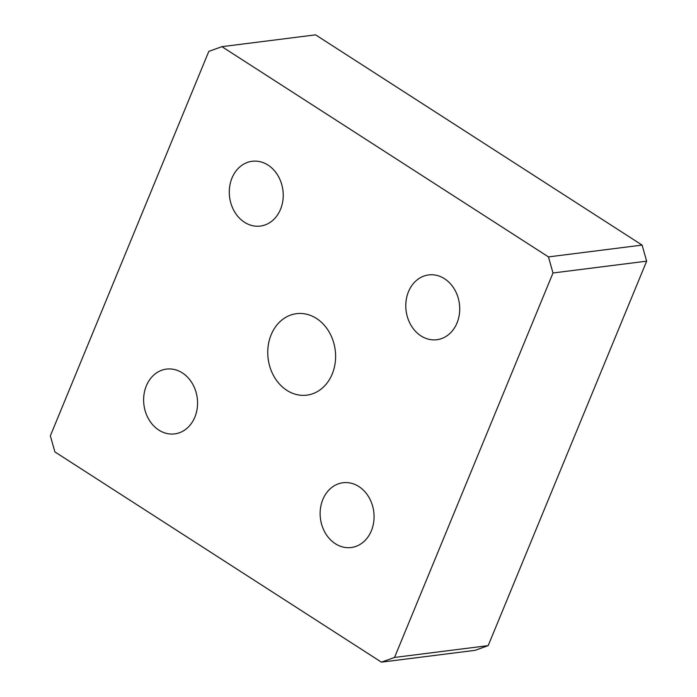 <?xml version="1.0" encoding="UTF-8"?>
<svg xmlns="http://www.w3.org/2000/svg" width="697" height="697" viewBox="0 0 697 697"><rect width="100%" height="100%" fill="white"/><g stroke="black" fill="none" stroke-linecap="round" stroke-linejoin="round"><path stroke-width="1.05" d="M315.575 34.85L642.103 245.091L646.65 261.166L488.179 645.631L475.075 650.336L381.425 662.15L54.897 451.909L50.35 435.834L208.821 51.369L221.925 46.664L315.575 34.85M642.103 245.091L548.461 256.905L221.925 46.664M548.461 256.905L553 272.98L646.65 261.166M488.179 645.631L394.537 657.445L381.425 662.15M332.199 374.062A41.062 33.804 82.8 0 1 306.819 395.147A41.062 33.804 82.8 0 1 274.374 377.094A41.062 33.804 82.8 0 1 271.15 334.752A41.062 33.804 82.8 0 1 296.539 313.667A41.062 33.804 82.8 0 1 328.984 331.72A41.062 33.804 82.8 0 1 332.199 374.062M194.864 417.12A32.654 26.878 82.8 0 1 174.686 433.891A32.654 26.878 82.8 0 1 143.93 404.861A32.654 26.878 82.8 0 1 166.513 369.096A32.654 26.878 82.8 0 1 192.302 383.455A32.654 26.878 82.8 0 1 194.864 417.12M457.023 322.946A32.654 26.878 82.8 0 1 436.845 339.718A32.654 26.878 82.8 0 1 406.09 310.688A32.654 26.878 82.8 0 1 428.672 274.923A32.654 26.878 82.8 0 1 454.47 289.281A32.654 26.878 82.8 0 1 457.023 322.946M280.525 209.3A32.654 26.878 82.8 0 1 260.338 226.072A32.654 26.878 82.8 0 1 229.592 197.042A32.654 26.878 82.8 0 1 252.166 161.277A32.654 26.878 82.8 0 1 277.964 175.635A32.654 26.878 82.8 0 1 280.525 209.3M371.37 530.765A32.654 26.878 82.8 0 1 351.183 547.528A32.654 26.878 82.8 0 1 320.437 518.498A32.654 26.878 82.8 0 1 343.011 482.742A32.654 26.878 82.8 0 1 368.809 497.1A32.654 26.878 82.8 0 1 371.37 530.765M394.537 657.445L553 272.98"/></g></svg>
